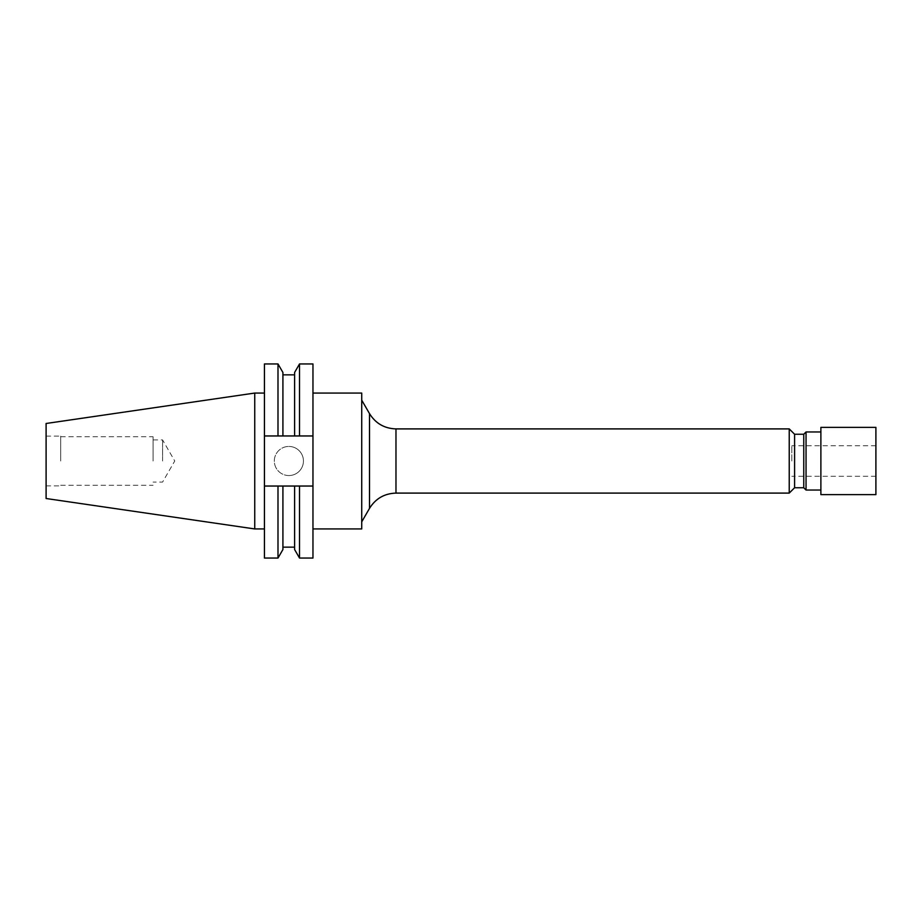 <?xml version="1.0" encoding="UTF-8"?>
<svg xmlns="http://www.w3.org/2000/svg" width="922" height="922" viewBox="0 0 922 922"><rect width="100%" height="100%" fill="white"/><g stroke="black" fill="none" stroke-linecap="round" stroke-linejoin="round"><path stroke-width="0.69" stroke-dasharray="4.61 3.46" d="M288.874 475.556A14.556 14.556 0 0 1 274.318 461A14.556 14.556 0 0 1 288.874 446.444A14.556 14.556 0 0 0 274.318 461A14.556 14.556 0 0 0 288.874 475.556A14.556 14.556 0 0 0 303.442 461A14.556 14.556 0 0 0 288.874 446.444A14.556 14.556 0 0 1 303.442 461A14.556 14.556 0 0 1 288.874 475.556M254.737 393.06L254.737 528.94M264.441 461L264.441 528.94L264.441 461M294.602 372.465L294.602 435.956L264.441 435.956L264.441 486.044L312.961 486.044L312.961 435.956L264.441 435.956L264.441 363.948M312.961 363.948L312.961 435.956L299.523 435.956L299.523 363.948M312.961 435.956L294.602 435.956L294.602 374.851M312.961 393.06L312.961 528.94L312.961 393.06M46.1 423.486L46.1 498.514M361.724 461L361.724 521.852L361.724 461M60.679 461L60.679 436.118L60.679 461M789.232 493.097L789.232 428.903M153.098 461L153.098 436.74L153.098 461M162.572 461L162.572 439.909L162.572 461M806.047 490.043L806.047 431.957M820.88 494.63L820.88 427.37M875.9 494.63L875.9 427.37M791.837 461L791.837 445.718L791.837 461M264.441 558.052L264.441 486.044L312.961 486.044L312.961 558.052M264.441 435.956L277.995 435.956L277.995 363.948M277.995 558.052L277.995 486.044L264.441 486.044M312.961 486.044L299.523 486.044L299.523 558.052M282.916 372.465L282.916 435.956L282.916 374.851L282.916 435.956L294.602 435.956M361.724 528.94L361.724 393.06M294.602 486.044L294.602 549.535M282.916 486.044L282.916 549.535M46.1 461L46.1 485.882L46.1 461M794.591 487.75L794.591 434.25M803.754 487.75L803.754 434.25M875.9 461L875.9 476.282L875.9 461M369.503 508.379L369.503 413.621M395.976 493.097L395.976 428.903M46.1 436.118L60.679 436.118M60.679 436.74L153.098 436.74M153.098 439.909L162.572 439.909L174.742 461L162.572 482.091L153.098 482.091M875.9 445.718L791.837 445.718M46.1 485.882L60.679 485.882M60.679 485.26L153.098 485.26M875.9 476.282L791.837 476.282"/><path stroke-width="1.38" d="M254.737 393.06L46.1 423.486L46.1 498.514L254.737 528.94L254.737 393.06L264.441 393.06M282.916 374.851L294.602 374.851L294.602 435.956L294.602 372.465L299.523 363.948L299.523 435.956L294.602 435.956L312.961 435.956L312.961 363.948L299.523 363.948M312.961 528.94L361.724 528.94L361.724 393.06L312.961 393.06M794.591 487.75L794.591 434.25L789.232 428.903L789.232 493.097L794.591 487.75L803.754 487.75L806.047 490.043L820.88 490.043M794.591 434.25L803.754 434.25L803.754 487.75M803.754 434.25L806.047 431.957L806.047 490.043M820.88 461L820.88 494.63L875.9 494.63L875.9 427.37L820.88 427.37L820.88 461M277.995 363.948L277.995 435.956L282.916 435.956L282.916 372.465L277.995 363.948L264.441 363.948L264.441 558.052L277.995 558.052L277.995 486.044L312.961 486.044L312.961 435.956M294.602 486.044L294.602 549.535L299.523 558.052L312.961 558.052L312.961 486.044M294.602 435.956L264.441 435.956M264.441 486.044L299.523 486.044L299.523 558.052M282.916 486.044L282.916 549.535L277.995 558.052M369.503 508.379C375.6 498.572 384.428 493.477 395.976 493.097L395.976 428.903C384.428 428.523 375.6 423.428 369.503 413.621L369.503 508.379L361.724 521.852M254.737 528.94L264.441 528.94M395.976 493.097L789.232 493.097M282.916 547.149L294.602 547.149M369.503 413.621L361.724 400.148M395.976 428.903L789.232 428.903M806.047 431.957L820.88 431.957"/></g></svg>
